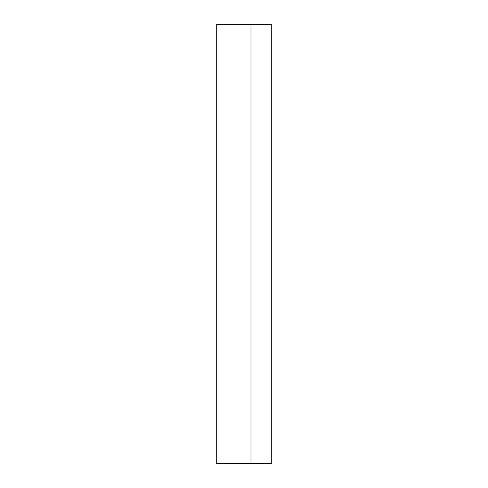 <?xml version="1.0" encoding="UTF-8"?>
<svg xmlns="http://www.w3.org/2000/svg" width="488" height="488" viewBox="0 0 488 488"><rect width="100%" height="100%" fill="white"/><g stroke="black" fill="none" stroke-linecap="round" stroke-linejoin="round"><path stroke-width="0.73" d="M271.291 400.13L271.291 409.652L271.291 400.13M271.291 75.176L271.291 84.692L271.291 75.176M271.291 24.4L271.291 463.6L250.984 463.6L271.291 463.6L271.291 24.4L250.984 24.4L250.984 463.6L250.984 24.4L271.291 24.4M250.984 463.6L216.709 463.6L216.709 24.4L250.984 24.4L216.709 24.4L216.709 463.6L250.984 463.6L250.984 24.4"/></g></svg>
